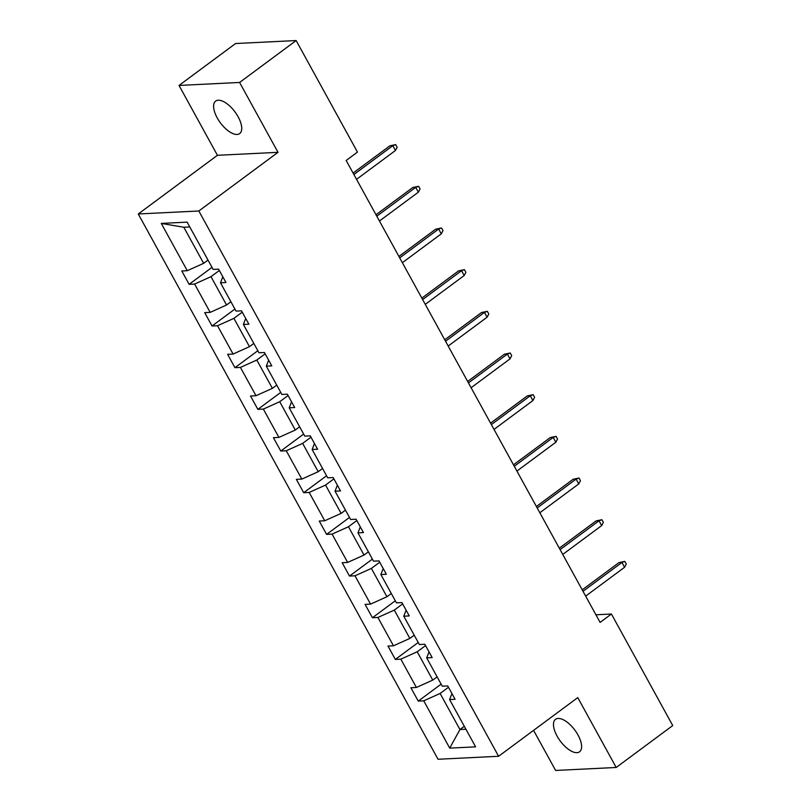 <?xml version="1.0" encoding="UTF-8"?>
<svg xmlns="http://www.w3.org/2000/svg" width="811" height="811" viewBox="0 0 811 811"><rect width="100%" height="100%" fill="white"/><g stroke="black" fill="none" stroke-linecap="round" stroke-linejoin="round"><path stroke-width="1.22" d="M578.02 735.05A20.194 9.114 -126.5 0 0 555.515 719.337A20.194 9.114 -126.5 0 0 557.066 736.084A20.194 9.114 -126.5 0 0 579.561 751.787A20.194 9.114 -126.5 0 0 578.02 735.05M238.15 116.835A20.194 9.114 -126.5 0 0 215.645 101.122A20.194 9.114 -126.5 0 0 217.196 117.859A20.194 9.114 -126.5 0 0 239.691 133.572A20.194 9.114 -126.5 0 0 238.15 116.835M533.577 730.366L555.616 770.45L616.188 767.47L672.735 725.561L611.423 614.018L595.923 614.779M138.265 213.972L438.031 759.258L498.603 756.278L198.837 210.992L138.265 213.972L217.429 155.306L278.011 152.326L239.6 82.458L179.028 85.439L217.429 155.306M179.028 85.439L235.575 43.53L296.147 40.55L239.6 82.458M448.473 687.262L440.109 693.456L459.938 729.525L449.73 748.117L423.737 700.836L418.253 701.099L441.133 684.149M464.297 726.291L459.938 729.525L465.909 729.231M440.109 693.456L423.737 700.836M425.562 645.576L417.199 651.78L432.77 680.094L416.388 687.475L410.903 687.748L418.253 701.099M416.388 687.475L400.827 659.15L395.342 659.424L418.212 642.474M402.641 603.901L394.288 610.095L409.859 638.419L393.477 645.799L387.993 646.063L395.342 659.424M393.477 645.799L377.906 617.475L372.421 617.749L395.302 600.789M379.73 562.226L371.377 568.42L386.938 596.744L370.566 604.114L365.082 604.388L372.421 617.749M370.566 604.114L354.995 575.8L349.511 576.074L372.391 559.114M356.82 520.55L348.466 526.745L364.027 555.059L347.655 562.439L342.171 562.712L349.511 576.074M347.655 562.439L332.084 534.125L326.6 534.388L349.48 517.438M333.909 478.865L325.546 485.069L341.117 513.383L324.745 520.763L319.26 521.037L326.6 534.388M324.745 520.763L309.173 492.439L303.689 492.713L326.569 475.763M310.998 437.19L302.635 443.384L318.206 471.708L301.824 479.088L296.339 479.352L303.689 492.713M301.824 479.088L286.263 450.764L280.778 451.038L303.649 434.078M288.087 395.515L279.724 401.709L295.295 430.033L278.913 437.413L273.429 437.676L280.778 451.038M278.913 437.413L263.352 409.089L257.868 409.362L280.738 392.402M265.167 353.839L256.813 360.033L272.384 388.347L256.002 395.727L250.518 396.001L257.868 409.362M256.002 395.727L240.431 367.413L234.947 367.677L257.827 350.727M242.256 312.154L233.903 318.358L249.464 346.672L233.092 354.052L227.607 354.326L234.947 367.677M233.092 354.052L217.52 325.728L212.036 326.002L234.916 309.052M219.345 270.479L210.982 276.673L226.553 304.997L210.181 312.377L204.696 312.64L212.036 326.002M210.181 312.377L194.61 284.053L189.125 284.326L212.006 267.366M189.784 226.958L183.813 227.252L203.642 263.322L187.27 270.702L181.786 270.965L189.125 284.326M187.27 270.702L161.267 223.41L187.138 222.133L213.131 269.424L218.615 269.151L225.965 282.512L220.48 282.786L236.042 311.1L241.526 310.836L248.876 324.187L243.391 324.461L258.962 352.775L264.447 352.511L271.786 365.873L266.302 366.136L281.873 394.46L287.358 394.187L294.697 407.548L289.213 407.811L304.784 436.136L310.268 435.862L317.608 449.223L312.123 449.497L327.695 477.811L333.179 477.547L340.519 490.898L335.034 491.172L350.605 519.486L356.09 519.222L363.44 532.584L357.955 532.847L373.516 561.171L379.001 560.898L386.35 574.259L380.866 574.523L396.437 602.847L401.921 602.573L409.261 615.934L403.777 616.208L419.348 644.522L424.832 644.258L432.172 657.609L426.687 657.883L442.259 686.197L447.743 685.934L455.083 699.285L449.598 699.558L475.601 746.85L449.73 748.117M296.147 40.55L357.469 152.093L346.165 160.477L600.11 622.402L611.423 614.018M429.029 651.902L426.687 657.883M437.129 676.861L432.77 680.094M417.199 651.78L400.827 659.15M406.118 610.217L403.777 616.208M414.208 635.185L409.859 638.419M394.288 610.095L377.906 617.475M383.208 568.541L380.866 574.523M391.297 593.51L386.938 596.744M371.377 568.42L354.995 575.8M360.297 526.866L357.955 532.847M368.387 551.835L364.027 555.059M348.466 526.745L332.084 534.125M337.386 485.191L335.034 491.172M345.476 510.16L341.117 513.383M325.546 485.069L309.173 492.439M314.465 443.505L312.123 449.497M322.565 468.474L318.206 471.708M302.635 443.384L286.263 450.764M291.555 401.83L289.213 407.811M299.654 426.799L295.295 430.033M279.724 401.709L263.352 409.089M268.644 360.155L266.302 366.136M276.733 385.124L272.384 388.347M256.813 360.033L240.431 367.413M245.733 318.48L243.391 324.461M253.823 343.448L249.464 346.672M233.903 318.358L217.52 325.728M222.822 276.794L220.48 282.786M230.912 301.763L226.553 304.997M210.982 276.673L194.61 284.053M616.188 767.47L577.777 697.602L498.603 756.278M278.011 152.326L198.837 210.992M208.001 260.088L203.642 263.322M183.813 227.252L161.267 223.41M451.94 693.577L449.598 699.558M353.89 174.527L392.808 145.686L389.868 145.828L395.687 144.601L392.808 145.686L395.454 150.491L356.536 179.332M389.868 145.828L353.089 173.078M395.687 144.601L397.157 147.278L395.454 150.491M376.801 216.202L415.719 187.361L412.779 187.503L418.598 186.287L415.719 187.361L418.364 192.166L379.447 221.018M412.779 187.503L376 214.753M418.598 186.287L420.068 188.953L418.364 192.166M399.711 257.888L438.639 229.037L435.689 229.189L441.508 227.962L438.639 229.037L441.275 233.852L402.357 262.693M435.689 229.189L398.921 256.438M441.508 227.962L442.978 230.628L441.275 233.852M422.622 299.563L461.55 270.712L458.6 270.864L464.419 269.637L461.55 270.712L464.196 275.527L425.268 304.368M458.6 270.864L421.832 298.113M464.419 269.637L465.889 272.314L464.196 275.527M445.543 341.238L484.461 312.397L481.511 312.539L487.33 311.312L484.461 312.397L487.107 317.202L448.179 346.044M481.511 312.539L444.742 339.789M487.33 311.312L488.8 313.989L487.107 317.202M468.454 382.914L507.372 354.072L504.422 354.214L510.241 352.998L507.372 354.072L510.018 358.878L471.09 387.729M504.422 354.214L467.653 381.464M510.241 352.998L511.711 355.664L510.018 358.878M491.365 424.589L530.282 395.748L527.343 395.89L533.162 394.673L530.282 395.748L532.928 400.563L494.011 429.404M527.343 395.89L490.564 423.149M533.162 394.673L534.631 397.339L532.928 400.563M514.275 466.274L553.193 437.423L550.253 437.575L556.072 436.348L553.193 437.423L555.839 442.238L516.921 471.079M550.253 437.575L513.475 464.825M556.072 436.348L557.542 439.025L555.839 442.238M537.186 507.95L576.114 479.108L573.164 479.25L578.983 478.024L576.114 479.108L578.75 483.914L539.832 512.755M573.164 479.25L536.395 506.5M578.983 478.024L580.453 480.7L578.75 483.914M560.097 549.625L599.025 520.784L596.075 520.926L601.894 519.709L599.025 520.784L601.671 525.589L562.743 554.44M596.075 520.926L559.306 548.175M601.894 519.709L603.364 522.375L601.671 525.589M583.018 591.3L621.936 562.459L618.986 562.601L624.805 561.384L621.936 562.459L624.582 567.274L585.654 596.115M618.986 562.601L582.217 589.861M624.805 561.384L626.274 564.05L624.582 567.274"/></g></svg>
